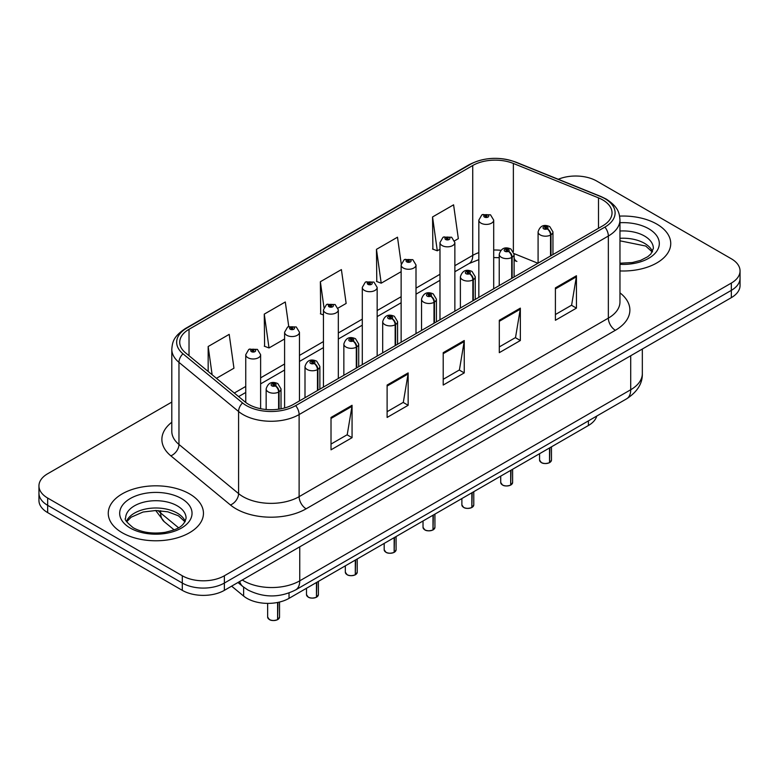 <?xml version="1.0" encoding="UTF-8"?>
<svg xmlns="http://www.w3.org/2000/svg" width="779" height="779" viewBox="0 0 779 779"><rect width="100%" height="100%" fill="white"/><g stroke="black" fill="none" stroke-linecap="round" stroke-linejoin="round"><path stroke-width="1.17" d="M514.111 258.141A17.849 8.355 -68 0 0 516.925 261.432L516.458 261.247M596.763 416.054A29.748 17.177 180 0 1 588.418 425.5L289.028 598.35A29.748 17.177 180 0 1 243.623 596.062L231.616 586.159M656.794 224.089A47.597 27.479 0 0 0 619.617 216.114A47.597 27.479 0 0 1 656.794 224.089A47.597 27.479 0 0 1 670.738 243.515A47.597 27.479 0 0 0 656.794 224.089M189.521 493.867A47.597 27.479 0 0 0 137.64 487.917A47.597 27.479 0 0 0 108.262 513.303A47.597 27.479 0 0 0 122.206 532.739A47.597 27.479 0 0 0 174.077 538.688A47.597 27.479 0 0 0 203.455 513.303A47.597 27.479 0 0 0 189.521 493.867A47.597 27.479 0 0 0 137.64 487.917A47.597 27.479 0 0 0 108.262 513.303A47.597 27.479 0 0 0 122.206 532.739A47.597 27.479 0 0 0 174.077 538.688A47.597 27.479 0 0 0 203.455 513.303A47.597 27.479 0 0 0 189.521 493.867M602.732 199.921A31.735 18.316 180 0 1 612.031 212.871A31.735 18.316 180 0 1 602.732 225.832L293.508 404.359A31.735 18.316 180 0 1 245.073 401.915L185.47 352.77A31.735 18.316 180 0 1 179.725 342.263A31.735 18.316 180 0 1 189.024 329.303L472.736 165.508A31.735 18.316 180 0 1 513.371 163.454L598.496 197.866A31.735 18.316 180 0 1 602.732 199.921M604.913 198.664A34.812 20.098 0 0 0 600.268 196.405L515.143 161.993A34.812 20.098 0 0 0 470.555 164.252L186.853 328.047A34.812 20.098 0 0 0 182.948 353.783L242.551 402.928A34.812 20.098 0 0 0 295.679 405.616L604.913 227.088A34.812 20.098 0 0 0 604.913 198.664M171.799 402.081L47.665 473.749A29.748 17.177 0 0 0 38.95 485.892L38.95 500.469A29.748 17.177 0 0 0 47.665 512.611L182.296 590.346L182.296 583.052A29.748 17.177 0 0 0 224.371 583.052L731.335 290.363A29.748 17.177 0 0 0 740.05 278.21A29.748 17.177 0 0 1 731.335 290.363L224.371 583.052A29.748 17.177 0 0 1 182.296 583.052L47.665 505.328L182.296 583.052L182.296 575.769A29.748 17.177 0 0 0 224.371 575.769L731.335 283.069A29.748 17.177 0 0 0 740.05 270.926A29.748 17.177 0 0 0 731.335 258.784L596.704 181.049A29.748 17.177 0 0 0 558.27 179.267M38.95 493.185A29.748 17.177 0 0 0 47.665 505.328A29.748 17.177 0 0 1 38.95 493.185M331.017 417.437L331.017 449.824L352.059 437.681L352.059 405.294L331.017 417.437M331.017 444.079L347.22 434.721L351.972 406.365A7.936 4.577 -120 0 0 352.059 405.294M347.083 434.809L352.059 437.681M387.114 385.05L387.114 417.437L408.147 405.294L408.147 372.907L387.114 385.05M387.114 411.692L403.318 402.334L408.069 373.978A7.936 4.577 -120 0 0 408.147 372.907M403.171 402.422L408.147 405.294M555.408 287.889L555.408 320.276L576.441 308.133L576.441 275.747L555.408 287.889M555.408 314.531L571.611 305.173L576.353 276.818A7.936 4.577 -120 0 0 576.441 275.747M571.465 305.261L576.441 308.133M499.31 320.276L499.31 352.663L520.343 340.52L520.343 308.133L499.31 320.276M499.31 346.918L515.513 337.56L520.255 309.205A7.936 4.577 -120 0 0 520.343 308.133M515.367 337.648L520.343 340.52M443.212 352.663L443.212 385.05L464.245 372.907L464.245 340.52L443.212 352.663M443.212 379.305L459.415 369.947L464.167 341.591A7.936 4.577 -120 0 0 464.245 340.52M459.269 370.035L464.245 372.907M619.967 270.936A47.597 27.479 0 0 0 670.738 243.515A47.597 27.479 0 0 1 619.967 270.936M38.95 485.892A29.748 17.177 0 0 0 47.665 498.044L182.296 575.769M216.445 378.312L233.953 368.204L229.201 334.366L208.168 346.509L208.168 371.486M401.234 263.886L397.494 237.206L376.461 249.348L376.793 281.54M454.595 240.818L458.334 238.656L453.592 204.819L432.549 216.961L432.89 249.153M288.746 326.498L285.299 301.979L264.266 314.122L264.607 346.314M338.057 308.104L346.149 303.43L341.397 269.592L320.364 281.735L320.705 313.927M323.441 314.95L320.364 313.801M320.364 281.735L323.967 307.423M376.461 249.348L381.204 283.186L401.136 271.686M381.204 283.186L376.461 281.414M432.549 216.961L437.301 250.799L439.979 249.251M437.301 250.799L432.549 249.027M264.266 314.122L269.018 347.96L284.598 338.962M269.018 347.96L264.266 346.188M208.168 346.509L212.131 374.757M182.296 590.346A29.748 17.177 0 0 0 224.371 590.346L731.335 297.646A29.748 17.177 0 0 0 740.05 285.503L740.05 270.926M549.497 462.697C545.962 463.826 543.245 463.797 541.356 462.59L539.565 460.068A5.95 3.437 0 0 0 541.308 462.502A5.95 3.437 0 0 0 549.536 462.599L549.399 462.677A5.755 3.32 180 0 1 541.454 462.58M549.536 462.356L549.906 447.74M550.996 255.697L550.996 234.8A4.956 2.989 -122.2 0 0 547.345 228.822A2.483 1.431 0 0 0 547.267 226.835A2.483 1.431 0 0 0 543.761 226.835A2.483 1.431 0 0 0 543.761 228.86A2.483 1.431 0 0 0 547.189 228.909L546.186 228.276A0.993 0.575 180 0 1 545.134 227.322A0.993 0.575 180 0 1 546.245 228.237L547.345 228.822M547.189 228.909A4.956 2.736 62.1 0 1 550.539 235.063A7.439 4.294 180 0 1 540.256 234.937A7.439 4.294 180 0 1 538.085 231.899C539.983 225.803 543.869 224.031 549.75 226.592L552.954 231.899A7.439 4.294 180 0 1 550.996 234.8M550.539 255.96L550.539 235.063M549.536 462.599L549.536 447.954M493.701 288.775L493.701 220.116A7.439 4.294 180 0 1 489.115 224.089A7.439 4.294 180 0 1 481.003 223.154A7.439 4.294 180 0 1 478.832 220.116L481.792 214.955A4.956 2.989 57.8 0 1 484.441 215.101A2.483 1.431 0 0 0 484.509 217.088A2.483 1.431 0 0 0 488.014 217.088A2.483 1.431 0 0 0 488.014 215.062A2.483 1.431 0 0 0 484.587 215.014L485.599 215.647A0.993 0.575 180 0 1 486.641 216.601A0.993 0.575 180 0 1 485.531 215.686L484.441 215.101M485.599 216.494L485.599 215.647M484.587 215.014A4.956 2.736 -117.9 0 0 482.269 214.683A4.956 2.736 -117.9 0 0 482.055 214.819M485.531 216.455L485.531 215.686M510.654 485.122C507.119 486.262 504.402 486.223 502.504 485.015L500.722 482.493A5.95 3.437 0 0 0 502.465 484.928A5.95 3.437 0 0 0 510.693 485.025L510.557 485.103A5.755 3.32 180 0 1 502.601 485.005M510.693 484.781L511.053 470.165M512.154 278.122L512.154 257.226A4.956 2.989 -122.2 0 0 508.502 251.247A2.483 1.431 0 0 0 508.424 249.27A2.483 1.431 0 0 0 504.919 249.27A2.483 1.431 0 0 0 504.919 251.296A2.483 1.431 0 0 0 508.346 251.335L507.343 250.702A0.993 0.575 180 0 1 506.292 249.747A0.993 0.575 180 0 1 507.402 250.663L508.502 251.247M508.346 251.335A4.956 2.736 62.1 0 1 511.696 257.498A7.439 4.294 180 0 1 501.413 257.362A7.439 4.294 180 0 1 499.232 254.324C501.131 248.228 505.026 246.456 510.907 249.017L514.111 254.324A7.439 4.294 180 0 1 512.154 257.226M511.696 278.385L511.696 257.498M510.693 485.025L510.693 470.38M471.801 507.548C468.267 508.687 465.56 508.648 463.661 507.441L461.879 504.928A5.95 3.437 0 0 0 463.622 507.353A5.95 3.437 0 0 0 471.84 507.46L471.714 507.538A5.755 3.32 180 0 1 463.758 507.431M471.84 507.217L472.21 492.591M473.311 300.548L473.311 279.661A4.956 2.989 -122.2 0 0 469.649 273.672A2.483 1.431 0 0 0 469.581 271.696A2.483 1.431 0 0 0 466.076 271.696A2.483 1.431 0 0 0 466.076 273.721A2.483 1.431 0 0 0 469.503 273.76L468.491 273.127A0.993 0.575 180 0 1 467.449 272.183A0.993 0.575 180 0 1 468.559 273.098L469.649 273.672M469.503 273.76A4.956 2.736 62.1 0 1 472.853 279.924A7.439 4.294 180 0 1 462.57 279.788A7.439 4.294 180 0 1 460.389 276.759C462.288 270.654 466.173 268.882 472.055 271.452L475.258 276.759A7.439 4.294 180 0 1 473.311 279.661M472.853 300.821L472.853 279.924M471.84 507.46L471.84 492.805M432.958 529.973C429.424 531.112 426.707 531.083 424.808 529.876L423.026 527.354A5.95 3.437 0 0 0 424.769 529.778A5.95 3.437 0 0 0 432.997 529.886L432.861 529.963A5.755 3.32 180 0 1 424.915 529.866M432.997 529.642L433.367 515.026M434.458 322.983L434.458 302.086A4.956 2.989 -122.2 0 0 430.806 296.098A2.483 1.431 0 0 0 430.729 294.121A2.483 1.431 0 0 0 427.223 294.121A2.483 1.431 0 0 0 427.223 296.147A2.483 1.431 0 0 0 430.651 296.195L429.648 295.562A0.993 0.575 180 0 1 428.596 294.608A0.993 0.575 180 0 1 429.706 295.523L430.806 296.098M430.651 296.195A4.956 2.736 62.1 0 1 434 302.349A7.439 4.294 180 0 1 423.718 302.223A7.439 4.294 180 0 1 421.536 299.185C423.445 293.079 427.33 291.317 433.212 293.878L436.415 299.185A7.439 4.294 180 0 1 434.458 302.086M434 323.246L434 302.349M432.997 529.886L432.997 515.231M394.106 552.408C390.581 553.538 387.864 553.509 385.965 552.301L384.183 549.779A5.95 3.437 0 0 0 385.926 552.214A5.95 3.437 0 0 0 394.155 552.311L394.018 552.389A5.755 3.32 180 0 1 386.063 552.292M394.155 552.068L394.515 537.452M395.615 345.409L395.615 324.512A4.956 2.989 -122.2 0 0 391.964 318.533A2.483 1.431 0 0 0 391.886 316.547A2.483 1.431 0 0 0 388.38 316.547A2.483 1.431 0 0 0 388.38 318.572A2.483 1.431 0 0 0 391.808 318.621L390.805 317.988A0.993 0.575 180 0 1 389.753 317.034A0.993 0.575 180 0 1 390.863 317.949L391.964 318.533M391.808 318.621A4.956 2.736 62.1 0 1 395.157 324.775A7.439 4.294 180 0 1 384.875 324.648A7.439 4.294 180 0 1 382.693 321.61C384.592 315.514 388.487 313.742 394.359 316.303L397.572 321.61A7.439 4.294 180 0 1 395.615 324.512M395.157 345.672L395.157 324.775M394.155 552.311L394.155 537.666M454.858 311.201L454.858 242.551A7.439 4.294 180 0 1 450.262 246.515A7.439 4.294 180 0 1 442.16 245.58A7.439 4.294 180 0 1 439.979 242.551L442.949 237.381A4.956 2.989 57.8 0 1 445.588 237.537A2.483 1.431 0 0 0 445.666 239.513A2.483 1.431 0 0 0 449.171 239.513A2.483 1.431 0 0 0 449.171 237.488A2.483 1.431 0 0 0 445.744 237.439L446.747 238.072A0.993 0.575 180 0 1 447.798 239.026A0.993 0.575 180 0 1 446.718 238.9L446.688 238.111L445.588 237.537M446.747 238.919L446.747 238.072M445.744 237.439A4.956 2.736 -117.9 0 0 443.426 237.108A4.956 2.736 -117.9 0 0 443.212 237.254M446.718 238.9A0.993 0.575 180 0 1 446.688 238.111M416.005 333.636L416.005 264.977A7.439 4.294 180 0 1 411.419 268.94A7.439 4.294 180 0 1 403.318 268.015A7.439 4.294 180 0 1 401.136 264.977L404.106 259.816A4.956 2.989 57.8 0 1 406.745 259.962A2.483 1.431 0 0 0 406.823 261.939A2.483 1.431 0 0 0 410.329 261.939A2.483 1.431 0 0 0 410.329 259.913A2.483 1.431 0 0 0 406.901 259.874L407.904 260.507A0.993 0.575 180 0 1 408.956 261.452A0.993 0.575 180 0 1 407.845 260.537L406.745 259.962M407.904 261.345L407.904 260.507M406.901 259.874A4.956 2.736 -117.9 0 0 404.583 259.534A4.956 2.736 -117.9 0 0 404.359 259.68M407.845 261.316L407.845 260.537M377.163 356.061L377.163 287.402A7.439 4.294 180 0 1 372.576 291.365A7.439 4.294 180 0 1 364.465 290.44A7.439 4.294 180 0 1 362.293 287.402L365.254 282.241A4.956 2.989 57.8 0 1 367.902 282.387A2.483 1.431 0 0 0 367.97 284.364A2.483 1.431 0 0 0 371.476 284.364A2.483 1.431 0 0 0 371.476 282.339A2.483 1.431 0 0 0 368.048 282.3L369.061 282.933A0.993 0.575 180 0 1 370.103 283.887A0.993 0.575 180 0 1 369.022 283.76L367.902 282.387M369.061 283.78L369.061 282.933M368.048 282.3A4.956 2.736 -117.9 0 0 365.731 281.969A4.956 2.736 -117.9 0 0 365.517 282.105M369.022 283.76A0.993 0.575 180 0 1 368.993 282.972M355.263 574.834C351.728 575.973 349.011 575.934 347.122 574.727L345.331 572.205A5.95 3.437 0 0 0 347.074 574.639A5.95 3.437 0 0 0 355.302 574.736L355.166 574.814A5.755 3.32 180 0 1 347.22 574.717M355.302 574.493L355.672 559.877M356.772 367.834L356.772 346.937A4.956 2.989 -122.2 0 0 353.111 340.959A2.483 1.431 0 0 0 353.033 338.982A2.483 1.431 0 0 0 349.528 338.982A2.483 1.431 0 0 0 349.528 341.007A2.483 1.431 0 0 0 352.955 341.046L351.952 340.413A0.993 0.575 180 0 1 350.901 339.459A0.993 0.575 180 0 1 352.02 340.374L353.111 340.959M352.955 341.046A4.956 2.736 62.1 0 1 356.305 347.21A7.439 4.294 180 0 1 346.022 347.074A7.439 4.294 180 0 1 343.851 344.036C345.749 337.94 349.635 336.168 355.516 338.729L358.72 344.036A7.439 4.294 180 0 1 356.772 346.937M356.305 368.097L356.305 347.21M355.302 574.736L355.302 560.091M316.42 597.259C312.885 598.399 310.169 598.36 308.27 597.152L306.488 594.64A5.95 3.437 0 0 0 308.231 597.065A5.95 3.437 0 0 0 316.459 597.172L316.323 597.25A5.755 3.32 180 0 1 308.367 597.142M316.459 596.928L316.829 582.303M317.92 390.26L317.92 369.373A4.956 2.989 -122.2 0 0 314.268 363.384A2.483 1.431 0 0 0 314.19 361.407A2.483 1.431 0 0 0 310.685 361.407A2.483 1.431 0 0 0 310.685 363.433A2.483 1.431 0 0 0 314.112 363.472L313.109 362.839A0.993 0.575 180 0 1 312.058 361.894A0.993 0.575 180 0 1 313.168 362.81L314.268 363.384M314.112 363.472A4.956 2.736 62.1 0 1 317.462 369.636A7.439 4.294 180 0 1 307.179 369.499A7.439 4.294 180 0 1 304.998 366.471C306.897 360.365 310.792 358.593 316.673 361.164L319.877 366.471A7.439 4.294 180 0 1 317.92 369.373M317.462 390.532L317.462 369.636M316.459 597.172L316.459 582.517M277.567 619.685C274.033 620.824 271.326 620.795 269.427 619.587L267.645 617.065A5.95 3.437 0 0 0 269.388 619.49A5.95 3.437 0 0 0 277.606 619.597L277.48 619.675A5.755 3.32 180 0 1 269.524 619.578M277.606 619.354L277.976 602.391M279.077 409.131L279.077 391.798A4.956 2.989 -122.2 0 0 275.415 385.809A2.483 1.431 0 0 0 275.347 383.833A2.483 1.431 0 0 0 271.842 383.833A2.483 1.431 0 0 0 271.842 385.858A2.483 1.431 0 0 0 275.269 385.907L274.257 385.274A0.993 0.575 180 0 1 273.215 384.32A0.993 0.575 180 0 1 274.325 385.235L275.415 385.809M275.269 385.907A4.956 2.736 62.1 0 1 278.619 392.061A7.439 4.294 180 0 1 268.336 391.934A7.439 4.294 180 0 1 266.155 388.896C268.054 382.791 271.949 381.028 277.821 383.589L281.024 388.896A7.439 4.294 180 0 1 279.077 391.798M278.619 409.199L278.619 392.061M277.606 619.597L277.606 602.459M338.32 378.487L338.32 309.828A7.439 4.294 180 0 1 333.724 313.801A7.439 4.294 180 0 1 325.622 312.866A7.439 4.294 180 0 1 323.441 309.828L326.411 304.667A4.956 2.989 57.8 0 1 329.05 304.813A2.483 1.431 0 0 0 329.127 306.799A2.483 1.431 0 0 0 332.633 306.799A2.483 1.431 0 0 0 332.633 304.774A2.483 1.431 0 0 0 329.205 304.725L330.208 305.358A0.993 0.575 180 0 1 331.26 306.313A0.993 0.575 180 0 1 330.179 306.186L330.208 305.358M329.205 304.725A4.956 2.736 -117.9 0 0 326.888 304.394A4.956 2.736 -117.9 0 0 326.664 304.531M330.15 306.166L329.05 304.813M330.179 306.186A0.993 0.575 180 0 1 330.15 305.397M299.467 400.912L299.467 332.263A7.439 4.294 180 0 1 294.881 336.226A7.439 4.294 180 0 1 286.769 335.291A7.439 4.294 180 0 1 284.598 332.263L287.558 327.092A4.956 2.989 57.8 0 1 290.207 327.248A2.483 1.431 0 0 0 290.285 329.225A2.483 1.431 0 0 0 293.79 329.225A2.483 1.431 0 0 0 293.79 327.199A2.483 1.431 0 0 0 290.363 327.151L291.365 327.784A0.993 0.575 180 0 1 292.407 328.738A0.993 0.575 180 0 1 291.297 327.823L290.207 327.248M291.365 328.631L291.365 327.784M290.363 327.151A4.956 2.736 -117.9 0 0 288.035 326.82A4.956 2.736 -117.9 0 0 287.821 326.966M291.297 328.602L291.297 327.823M260.624 408.702L260.624 354.688A7.439 4.294 180 0 1 256.028 358.652A7.439 4.294 180 0 1 247.926 357.727A7.439 4.294 180 0 1 245.745 354.688L248.715 349.528A4.956 2.989 57.8 0 1 251.354 349.674A2.483 1.431 0 0 0 251.432 351.65A2.483 1.431 0 0 0 254.937 351.65A2.483 1.431 0 0 0 254.937 349.625A2.483 1.431 0 0 0 251.51 349.586L252.513 350.219A0.993 0.575 180 0 1 253.564 351.163A0.993 0.575 180 0 1 252.484 351.047L252.513 350.219M251.51 349.586A4.956 2.736 -117.9 0 0 249.192 349.245A4.956 2.736 -117.9 0 0 248.978 349.391M252.454 351.027L252.454 350.248L251.354 349.674M252.484 351.047A0.993 0.575 180 0 1 252.454 350.248M588.418 420.874L588.418 425.5M243.623 587.142L243.623 596.062M289.028 592.975L289.028 598.35M619.967 292.855A49.583 28.628 180 0 1 615.361 330.277L306.128 508.814A9.913 5.726 60 0 1 299.117 496.661L608.35 318.134A39.671 22.903 0 0 0 619.967 301.94L619.967 219.834A39.671 22.903 180 0 1 608.35 236.027A9.913 5.726 -120 0 0 604.913 227.088M306.128 508.814A49.583 28.628 180 0 1 236.008 508.814A49.583 28.628 180 0 1 230.448 504.987L170.844 455.842A49.583 28.628 180 0 1 171.799 422.247M243.019 496.661A39.671 22.903 0 0 0 299.117 496.661L299.117 414.564A39.671 22.903 180 0 1 238.578 411.507L178.966 362.362A39.671 22.903 180 0 1 171.799 349.226L171.799 431.323A39.671 22.903 0 0 0 178.966 444.458L238.578 493.604A39.671 22.903 0 0 0 243.019 496.661M619.967 219.834C619.334 212.988 618.623 207.282 606.296 199.103L601.076 196.571A9.913 4.645 112 0 0 600.268 196.405M601.076 196.571L515.951 162.159C499.524 156.345 483.934 157.192 469.182 164.69A9.913 5.726 60 0 1 470.555 164.252M186.853 328.047A9.913 5.726 -120 0 0 185.47 328.485C173.113 336.694 172.432 342.38 171.799 349.226M182.948 353.783A9.913 6.631 129.5 0 0 178.966 362.362L178.966 444.458A9.913 6.631 -50.5 0 1 170.844 455.842M515.951 162.159A9.913 4.645 112 0 0 515.143 161.993M242.551 402.928A9.913 6.631 129.5 0 0 238.578 411.507L238.578 493.604A9.913 6.631 -50.5 0 1 230.448 504.987M295.679 405.616A9.913 5.726 60 0 1 299.117 414.564L608.35 236.027L608.35 318.134A9.913 5.726 60 0 0 615.361 330.277M224.371 575.769L224.371 590.346M731.335 283.069L731.335 297.646M47.665 498.044L47.665 512.611M189.024 329.303L189.024 355.701M598.496 197.866L598.496 228.276M513.371 163.454L513.371 251.5M537.919 263.253L514.062 253.603M500.829 250.302A31.735 18.316 0 0 0 493.701 250.03M478.832 252.63A31.735 18.316 0 0 0 472.736 255.376L454.858 265.697M472.736 165.508L472.736 255.376A17.849 10.302 60 0 1 469.036 263.555L454.858 271.735M439.979 274.286L416.005 288.133M401.136 296.721L377.163 310.558M362.293 319.147L338.32 332.984M323.441 341.572L299.467 355.409M284.598 363.997L260.624 377.844M245.745 386.433L234.304 393.035M443.212 353.685L464.167 341.591M499.31 321.299L520.255 309.205M555.408 288.912L576.353 276.818M387.114 386.072L408.069 373.978M331.017 418.459L351.972 406.365M242.279 580.004A39.671 22.903 0 0 0 243.652 580.832A39.671 22.903 0 0 0 299.749 580.832L630.717 389.743A39.671 22.903 0 0 0 642.334 373.55C642.626 383.395 637.378 391.818 626.608 398.829L295.64 589.907A19.835 11.451 60 0 0 299.749 580.832L299.749 546.819M630.717 355.74L630.717 389.743A19.835 11.451 60 0 1 626.608 398.829M239.689 581.494A19.835 13.262 129.5 0 0 242.834 586.509L237.965 582.488M158.069 510.557A39.671 22.903 0 0 0 160.659 513.01L160.659 510.712M174.126 529.856L164.281 521.745A19.835 13.262 129.5 0 1 160.659 513.01L178.527 527.743M549.906 462.385A5.95 3.437 0 0 0 551.464 460.068L551.464 446.834M652.529 251.598A30.225 17.45 0 0 0 644.515 243.33A30.225 17.45 0 0 0 619.967 238.316M619.967 263.224L632.373 262.542L640.591 260.381L647.758 256.71L650.893 253.944L653.367 248.374A30.225 17.45 0 0 0 644.515 236.037A30.225 17.45 0 0 0 619.967 231.022M619.967 264.324A36.175 20.887 0 0 0 655.918 252.357A36.175 20.887 0 0 0 648.722 228.753A36.175 20.887 0 0 0 619.967 222.716M511.053 484.82A5.95 3.437 0 0 0 512.621 482.493L512.621 469.26M472.21 507.246A5.95 3.437 0 0 0 473.778 504.928L473.778 491.695M433.367 529.671A5.95 3.437 0 0 0 434.925 527.354L434.925 514.121M394.515 552.097A5.95 3.437 0 0 0 396.083 549.779L396.083 536.546M185.246 521.375A30.225 17.45 0 0 0 177.232 513.108A30.225 17.45 0 0 0 147.65 508.648A30.225 17.45 0 0 0 126.471 521.375M177.232 505.824A30.225 17.45 0 0 0 144.29 502.036A30.225 17.45 0 0 0 125.633 518.162C124.046 519.096 126.588 522.3 133.258 527.773C141.973 532.544 152.587 534.063 165.09 532.33C176.181 529.623 183.766 527.422 186.084 518.162A30.225 17.45 0 0 0 177.232 505.824M130.278 528.074A36.175 20.887 0 0 0 181.439 528.074A36.175 20.887 0 0 0 181.439 498.531A36.175 20.887 0 0 0 130.278 498.531A36.175 20.887 0 0 0 130.278 528.074M355.672 574.532A5.95 3.437 0 0 0 357.23 572.205L357.23 558.971M316.829 596.957A5.95 3.437 0 0 0 318.387 594.64L318.387 581.407M277.976 619.383A5.95 3.437 0 0 0 279.544 617.065L279.544 602.04M469.182 164.69L185.47 328.485M516.925 261.432L514.111 260.41M499.232 257.683L493.701 257.576M478.832 259.631L469.036 263.555M439.979 280.323L416.005 294.17M401.136 302.758L377.163 316.595M362.293 325.184L338.32 339.021M323.441 347.609L299.467 361.446M284.598 370.035L260.624 383.881M245.745 392.47L238.608 396.589M295.64 589.907C279.68 597.931 263.721 597.931 247.761 589.907L242.834 586.509M642.334 373.55L642.334 349.031M164.281 521.745L155.703 510.508M539.565 460.068L539.565 453.709M538.085 263.156L538.085 231.899M552.954 254.567L552.954 231.899M551.464 460.068L549.867 462.483M493.701 220.116L490.497 214.809L482.269 214.683M478.832 297.364L478.832 220.116M652.296 252.026L645.742 246.047L619.967 240.818M500.722 482.493L500.722 476.135M499.232 285.581L499.232 254.324M514.111 276.993L514.111 254.324M512.621 482.493L511.014 484.908M461.879 504.928L461.879 498.56M460.389 308.007L460.389 276.759M475.258 299.428L475.258 276.759M473.778 504.928L472.171 507.333M423.026 527.354L423.026 520.985M421.536 330.442L421.536 299.185M436.415 321.854L436.415 299.185M434.925 527.354L433.328 529.769M384.183 549.779L384.183 543.421M382.693 352.868L382.693 321.61M397.572 344.279L397.572 321.61M396.083 549.779L394.476 552.194M454.858 242.551L451.654 237.244L443.426 237.108M439.979 319.789L439.979 242.551M416.005 264.977L412.802 259.67L404.583 259.534M401.136 342.224L401.136 264.977M377.163 287.402L373.959 282.095L365.731 281.969M362.293 364.65L362.293 287.402M185.012 521.803L178.469 515.834L167.826 511.822L155.829 510.508L143.044 512.027L131.106 517.217L126.704 521.803M345.331 572.205L345.331 565.846M343.851 375.293L343.851 344.036M358.72 366.705L358.72 344.036M357.23 572.205L355.633 574.62M306.488 594.64L306.488 588.272M304.998 397.718L304.998 366.471M319.877 389.14L319.877 366.471M318.387 594.64L316.78 597.045M267.645 617.065L267.645 603.384M266.155 409.501L266.155 388.896M281.024 408.8L281.024 388.896M279.544 617.065L277.937 619.48M338.32 309.828L335.116 304.521L326.888 304.394M323.441 387.075L323.441 309.828M299.467 332.263L296.263 326.956L288.035 326.82M284.598 407.982L284.598 332.263M260.624 354.688L257.421 349.382L249.192 349.245M245.745 402.451L245.745 354.688"/></g></svg>
